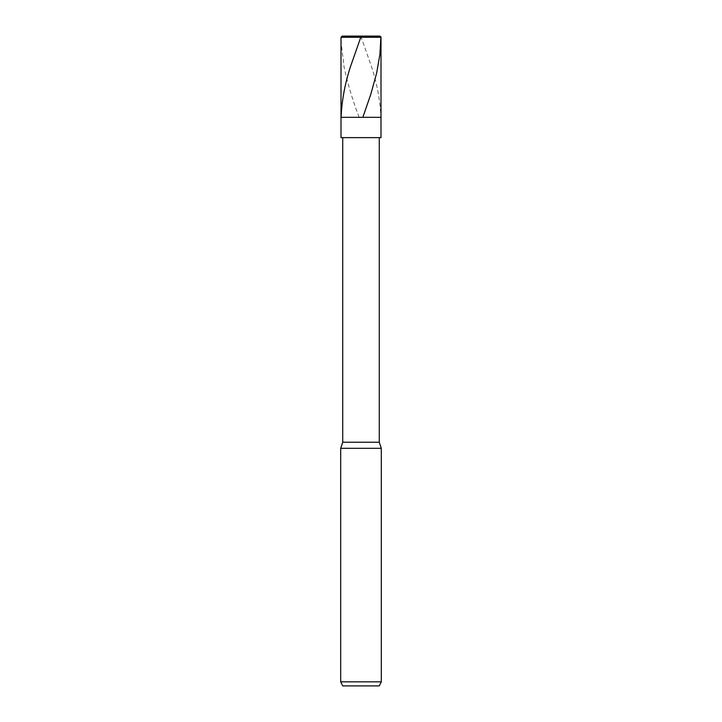 <?xml version="1.0" encoding="UTF-8"?>
<svg xmlns="http://www.w3.org/2000/svg" width="722" height="722" viewBox="0 0 722 722"><rect width="100%" height="100%" fill="white"/><g stroke="black" fill="none" stroke-linecap="round" stroke-linejoin="round"><path stroke-width="0.54" stroke-dasharray="3.61 2.71" d="M380.999 117.325L341.001 117.325L380.999 117.325M342.219 36.1L379.781 36.1L342.219 36.1M341.001 37.318L380.999 37.318L341.001 37.318M379.276 685.9L342.724 685.9L379.276 685.9M380.999 137.631L341.001 137.631L380.999 137.631M342.724 137.631L379.276 137.631L342.724 137.631M342.724 442.225L379.276 442.225L342.724 442.225M340.694 448.317L381.306 448.317L340.694 448.317M340.694 681.839L381.306 681.839L340.694 681.839M360.801 36.1L371.776 67.372C377.128 84.023 380.178 100.674 380.918 117.325M359.15 117.325C352.742 100.674 347.742 84.023 344.15 67.372L341.136 42.598L341.28 36.533L379.781 36.1"/><path stroke-width="1.08" d="M379.781 36.1L342.219 36.1L379.781 36.1L380.999 37.318L341.001 37.318L342.219 36.1L341.001 37.318L380.999 37.318L380.999 117.325L341.001 117.325L341.001 37.318L341.001 117.325L380.999 117.325L380.999 37.318L379.781 36.1L380.927 36.903L379.907 54.376L376.649 73.057L370.837 94.176L362.85 117.325M380.999 117.325L341.001 117.325L380.999 117.325L380.999 137.631L341.001 137.631L341.001 117.325L341.001 137.631L380.999 137.631L380.999 117.325M379.276 137.631L379.276 442.225L342.724 442.225L342.724 137.631L342.724 442.225L379.276 442.225L381.306 448.317L340.694 448.317L342.724 442.225L340.694 448.317L381.306 448.317L381.306 681.839L340.694 681.839L340.694 448.317L340.694 681.839L381.306 681.839L379.276 685.9L342.724 685.9L340.694 681.839L342.724 685.9L379.276 685.9L381.306 681.839L381.306 448.317L379.276 442.225L379.276 137.631M361.199 36.1L350.224 67.372C344.872 84.023 341.822 100.674 341.082 117.325"/></g></svg>
